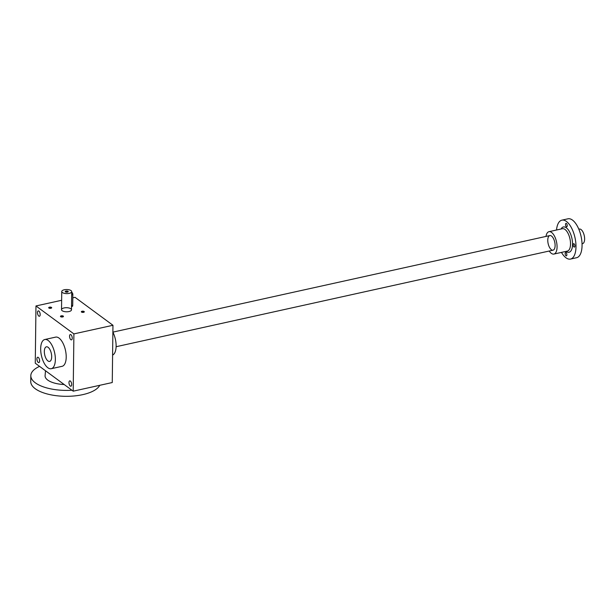 <?xml version="1.0" encoding="UTF-8"?>
<svg xmlns="http://www.w3.org/2000/svg" width="615" height="615" viewBox="0 0 615 615"><rect width="100%" height="100%" fill="white"/><g stroke="black" fill="none" stroke-linecap="round" stroke-linejoin="round"><path stroke-width="0.92" d="M112.96 325.281L73.9 333.907L73.2 391.171L112.261 382.538L112.96 325.281L75.022 297.322L72.808 297.814M61.638 300.281L35.97 305.955L35.27 363.211L73.2 391.171M50.922 308.261A1.491 0.615 0.7 0 0 51.522 308.015A1.491 0.615 0.7 0 0 50.199 307.108A1.491 0.615 0.7 0 0 48.854 307.984A1.491 0.615 0.7 0 0 50.922 308.261M83.563 312.328A1.491 0.615 0.7 0 0 84.155 312.074A1.491 0.615 0.7 0 0 82.833 311.175A1.491 0.615 0.7 0 0 81.488 312.043A1.491 0.615 0.7 0 0 83.563 312.328M62.692 316.94A1.491 0.615 0.7 0 0 63.291 316.687A1.491 0.615 0.7 0 0 61.969 315.779A1.491 0.615 0.7 0 0 60.616 316.656A1.491 0.615 0.7 0 0 62.692 316.94M64.06 307.946A4.982 2.045 -179.3 0 1 71.494 309.814A4.982 2.045 -179.3 0 1 66.482 311.797A4.982 2.045 -179.3 0 1 61.523 309.691A4.982 2.045 -179.3 0 1 64.06 307.946M73.9 333.907L35.97 305.955M70.294 386.051A2.737 1.238 77.5 0 1 69.011 383.183A2.737 1.238 77.5 0 1 69.733 380.877A2.737 1.238 77.5 0 1 71.54 383.283A2.737 1.238 77.5 0 1 70.917 386.228A2.737 1.238 77.5 0 1 70.294 386.051M70.863 339.695A2.737 1.238 77.5 0 1 69.58 336.828A2.737 1.238 77.5 0 1 70.302 334.522A2.737 1.238 77.5 0 1 72.101 336.935A2.737 1.238 77.5 0 1 71.486 339.872A2.737 1.238 77.5 0 1 70.863 339.695M38.806 316.072A2.737 1.238 77.5 0 1 37.523 313.196A2.737 1.238 77.5 0 1 38.245 310.89A2.737 1.238 77.5 0 1 40.044 313.304A2.737 1.238 77.5 0 1 39.429 316.248A2.737 1.238 77.5 0 1 38.806 316.072M38.238 362.427A2.737 1.238 77.5 0 1 36.954 359.552A2.737 1.238 77.5 0 1 37.676 357.246A2.737 1.238 77.5 0 1 39.483 359.66A2.737 1.238 77.5 0 1 38.86 362.596A2.737 1.238 77.5 0 1 38.238 362.427M44.787 339.518L55.642 337.12A14.945 6.757 77.5 0 1 65.459 350.258A14.945 6.757 77.5 0 1 62.092 366.317L51.237 368.708A14.945 6.757 77.5 0 1 47.847 367.747A14.945 6.757 77.5 0 1 40.844 352.08A14.945 6.757 77.5 0 1 44.787 339.518A14.945 6.757 77.5 0 1 54.612 352.656A14.945 6.757 77.5 0 1 51.237 368.708M44.342 351.411A7.472 3.375 -102.5 0 0 46.917 359.913A7.472 3.375 -102.5 0 0 51.076 360.036A7.472 3.375 -102.5 0 0 48.293 347.452A7.472 3.375 -102.5 0 0 44.342 351.411A7.472 3.375 -102.5 0 0 49.631 361.412A7.472 3.375 -102.5 0 0 51.314 353.387A7.472 3.375 -102.5 0 0 46.402 346.814A7.472 3.375 -102.5 0 0 44.342 351.411M549.825 235.576L112.876 332.131A14.945 6.757 77.5 0 1 112.591 355.086M63.137 316.786A1.222 0.5 0.7 0 0 63.184 316.656A1.222 0.5 0.7 0 0 61.961 316.141A1.222 0.5 0.7 0 0 60.731 316.625A1.222 0.5 0.7 0 0 60.77 316.756M84.009 312.174A1.222 0.5 0.7 0 0 84.047 312.043A1.222 0.5 0.7 0 0 82.825 311.528A1.222 0.5 0.7 0 0 81.595 312.013A1.222 0.5 0.7 0 0 81.634 312.143M51.368 308.107A1.222 0.5 0.7 0 0 51.414 307.984A1.222 0.5 0.7 0 0 50.192 307.469A1.222 0.5 0.7 0 0 48.962 307.954A1.222 0.5 0.7 0 0 49 308.084M67.911 291.964A1.222 0.5 0.7 0 0 67.95 291.833A1.222 0.5 0.7 0 0 66.735 291.318A1.222 0.5 0.7 0 0 65.505 291.81A1.222 0.5 0.7 0 0 65.544 291.933M71.701 292.571L71.786 292.555A1.491 0.676 77.5 0 1 72.847 294.554L72.708 305.463A1.491 0.676 77.5 0 1 72.301 306.378L71.532 306.547M69.18 293.378A4.982 2.045 0.7 0 0 71.709 291.633A4.982 2.045 0.7 0 0 66.758 289.534A4.982 2.045 0.7 0 0 61.746 291.518A4.982 2.045 0.7 0 0 69.18 293.378M67.466 292.117A1.491 0.615 0.7 0 0 68.065 291.864A1.491 0.615 0.7 0 0 66.735 290.964A1.491 0.615 0.7 0 0 65.39 291.833A1.491 0.615 0.7 0 0 67.466 292.117M582.036 243.771L582.566 243.655A7.472 3.375 -102.5 0 0 584.25 235.622A7.472 3.375 -102.5 0 0 579.338 229.057L578.815 229.172M561.472 252.396A19.934 9.01 -102.5 0 0 570.497 259.076A19.934 9.01 -102.5 0 0 575.763 242.325A19.934 9.01 -102.5 0 0 566.415 221.438A19.934 9.01 -102.5 0 0 561.895 220.155A19.934 9.01 -102.5 0 0 556.529 230.018M570.497 259.076L576.57 257.731A19.934 9.01 -102.5 0 0 581.836 240.988A19.934 9.01 -102.5 0 0 572.496 220.093A19.934 9.01 -102.5 0 0 567.968 218.809L561.895 220.155M565.516 224.444A1.745 0.792 77.5 0 1 566 223.368A1.745 0.792 77.5 0 1 567.145 224.906A1.745 0.792 77.5 0 1 566.753 226.774A1.745 0.792 77.5 0 1 566.354 226.666A1.745 0.792 77.5 0 1 565.516 224.444M574.01 246.976A1.745 0.792 77.5 0 1 573.172 244.755A1.745 0.792 77.5 0 1 573.649 243.686A1.745 0.792 77.5 0 1 574.794 245.216A1.745 0.792 77.5 0 1 574.402 247.092A1.745 0.792 77.5 0 1 574.01 246.976M566 255.748A1.745 0.792 77.5 0 1 565.162 253.526A1.745 0.792 77.5 0 1 565.639 252.458A1.745 0.792 77.5 0 1 566.784 253.987A1.745 0.792 77.5 0 1 566.392 255.863A1.745 0.792 77.5 0 1 566 255.748M549.218 251.02A11.462 5.181 -102.5 0 0 553.915 254.064A11.462 5.181 -102.5 0 0 556.936 244.432A11.462 5.181 -102.5 0 0 551.57 232.424A11.462 5.181 -102.5 0 0 548.964 231.686A11.462 5.181 -102.5 0 0 545.997 236.421M551.524 236.06A7.472 3.375 -102.5 0 0 548.188 243.801A7.472 3.375 -102.5 0 0 554.499 248.798A7.472 3.375 -102.5 0 0 551.724 236.214A7.472 3.375 -102.5 0 0 551.524 236.06M99.753 385.305A34.878 14.291 -179.3 0 1 61.923 396.191A34.878 14.291 -179.3 0 1 30.75 381.584L30.819 375.68A34.878 14.291 -179.3 0 1 39.56 366.379M71.924 390.233A34.878 14.291 -179.3 0 1 30.819 375.68M64.175 384.521A20.626 8.456 -179.3 0 1 45.087 375.588L45.518 370.768M72.708 305.463L71.54 305.716M72.847 294.554L71.671 294.816M566 251.397A12.953 5.858 -102.5 0 0 572.557 244.347A12.953 5.858 -102.5 0 0 566.338 227.796A12.953 5.858 -102.5 0 0 561.057 229.011M553.915 254.064L567.368 251.089A11.462 5.181 -102.5 0 0 570.389 241.464A11.462 5.181 -102.5 0 0 565.024 229.449A11.462 5.181 -102.5 0 0 562.418 228.711L548.964 231.686M61.746 291.518L61.523 309.691M71.709 291.633L71.494 309.814M116.097 346.722L553.054 250.174"/></g></svg>
